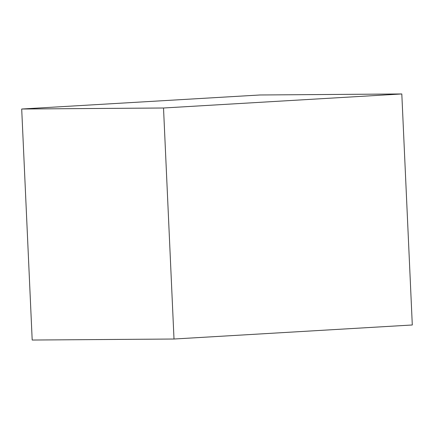 <?xml version="1.0" encoding="UTF-8"?>
<svg xmlns="http://www.w3.org/2000/svg" width="434" height="434" viewBox="0 0 434 434"><rect width="100%" height="100%" fill="white"/><g stroke="black" fill="none" stroke-linecap="round" stroke-linejoin="round"><path stroke-width="0.65" d="M401.808 93.961L412.3 324.985L174.007 339.019L32.192 340.039L21.7 109.015L259.993 94.981L401.808 93.961L163.52 108.001L174.007 339.019M163.52 108.001L21.7 109.015"/></g></svg>
